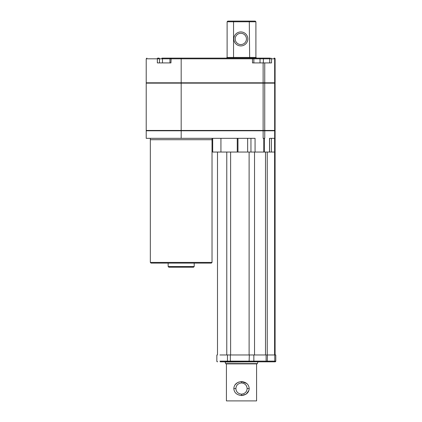 <?xml version="1.0" encoding="UTF-8"?>
<svg xmlns="http://www.w3.org/2000/svg" width="422" height="422" viewBox="0 0 422 422"><rect width="100%" height="100%" fill="white"/><g stroke="black" fill="none" stroke-linecap="round" stroke-linejoin="round"><path stroke-width="0.63" d="M270.133 58.12L263.502 58.12L270.133 58.12A0.686 0.422 90 0 0 269.711 58.806L269.711 62.92M173.753 58.12L252.483 58.12L252.483 62.92L271.525 62.92L271.525 58.806L274.664 58.806A0.686 0.538 90 0 0 274.121 58.12L274.411 58.12A0.686 0.686 0 0 1 275.097 58.806L275.097 82.802L146.218 82.802L146.218 58.806L253.854 58.806L253.854 62.92M252.483 58.12L263.502 58.12L263.265 62.92M161.879 58.12L174.671 58.12L161.879 58.12A0.686 0.596 90 0 1 162.475 58.806L162.475 62.92L157.348 62.92L170.952 62.92M157.348 62.915L157.353 58.806A0.686 0.469 90 0 1 157.817 58.12L158.878 58.12L157.817 58.12C143.448 58.12 143.448 58.12 157.817 58.12A0.686 0.469 -90 0 0 157.353 58.806L157.348 62.92M181.18 82.802L181.18 58.12L171.147 58.12L170.947 62.92L170.161 62.92M260.026 58.12L260.026 58.806L253.854 58.806A0.686 0.686 0 0 0 253.168 58.12L256.592 58.12L255.906 57.434L255.906 21.786L255.22 21.1L233.725 21.1L249.297 21.1L249.65 58.12M227.115 21.786L233.545 21.786L233.545 57.434L227.115 57.434L226.429 58.12L227.115 57.434L227.115 21.786L227.801 21.1L233.725 21.1L233.545 21.786L255.906 21.786M233.371 58.12L233.545 57.434L255.906 57.434L256.592 58.12M233.83 38.924A6.995 6.995 0 0 1 240.825 31.93A6.995 6.995 0 0 1 247.82 38.924A6.995 6.995 0 0 1 240.825 45.919A6.995 6.995 0 0 1 233.83 38.924M246.448 38.924A5.623 5.623 0 0 1 240.825 44.547A5.623 5.623 0 0 1 235.202 38.924A5.623 5.623 0 0 1 240.825 33.301A5.623 5.623 0 0 1 246.448 38.924M260.026 62.92L260.026 58.806L271.525 58.806L271.014 58.12M275.097 58.806A0.686 0.686 -90 0 0 274.411 58.12A0.686 0.686 -90 0 1 275.097 58.806L274.664 58.806L274.664 82.802M271.531 58.806L271.019 58.12M170.662 58.12L169.976 58.806L169.976 62.92L162.475 62.92M275.102 130.788L275.102 138.332L275.102 130.788L146.218 130.788L146.218 138.332L255.067 138.332L255.073 152.041L212.699 152.041L212.699 138.332M264.752 130.788L264.752 138.332L263.128 138.332L263.128 130.788M275.102 138.332L275.097 152.041L275.102 138.332L269.521 138.332L269.526 152.041L255.073 152.041M274.664 130.788L274.664 138.332L271.43 138.332L271.43 152.041L269.521 152.041M269.521 138.332L271.43 138.332M150.332 138.332L150.332 262.415L212.029 262.415L211.348 263.101L151.018 263.101L150.332 262.415M212.029 138.332L212.029 139.703L150.332 139.703L212.029 139.703L212.029 262.415M275.097 354.965L275.097 152.041L271.43 152.041M168.156 266.53L168.842 267.216L193.519 267.216L194.204 266.53L168.156 266.53L168.156 263.101M275.782 354.965L275.782 361.137L275.782 354.965L266.108 354.965L266.108 361.137L265.422 361.823L254.482 361.823M265.348 354.965L219.915 354.965M216.824 361.137L216.85 354.965L216.824 361.137A0.686 0.686 -90 0 0 217.509 361.823L217.509 361.823M256.977 363.88L226.028 363.88L225.643 363.6L257.367 363.6L256.977 363.88M250.404 361.823L248.104 361.823M221.117 361.823L221.471 361.823M275.097 361.823A0.686 0.686 90 0 0 275.782 361.137A0.686 0.686 90 0 1 275.097 361.823L220.215 361.823M267.068 361.823L274.59 361.823L274.764 361.137L266.108 361.137M261.086 361.823L264.214 361.823M265.348 361.137L230.359 361.137A0.686 0.311 -90 0 0 230.67 361.823L230.201 361.823M229.584 361.823L227.732 361.823M227.379 361.823L226.45 361.823M235.882 388.562C236.135 385.275 238.008 383.403 241.505 382.939C244.997 383.398 246.87 385.27 247.128 388.562C246.875 391.843 245.003 393.715 241.505 394.18C238.013 393.721 236.141 391.848 235.882 388.562L233.814 388.562C234.163 392.65 236.726 394.981 241.505 395.551C236.726 394.981 234.163 392.65 233.814 388.562C234.157 384.479 236.721 382.147 241.505 381.567L238.346 382.184M256.587 363.88L256.587 400.9L226.424 400.9L226.424 363.88M237.502 382.59L234.901 384.975M249.17 389.147L249.196 388.562C248.853 392.645 246.29 394.976 241.505 395.551L246.158 394.127L248.917 390.424M246.849 383.529L241.505 381.567C246.284 382.137 248.848 384.468 249.196 388.562L247.128 388.562M264.736 83.145L146.218 83.145L146.218 130.445L275.091 130.445L275.091 83.145L264.736 83.145L264.736 130.445M158.883 58.12A0.686 0.596 90 0 1 159.474 58.806L159.474 62.92M264.747 62.92L264.747 82.802M263.122 62.92L263.122 82.802M252.483 62.92L252.483 58.806M264.336 138.332L264.336 152.041M220.928 138.332L220.928 152.041M237.259 138.332L237.259 152.041M237.971 138.332L237.971 152.041M247.656 138.332L247.656 152.041M250.953 138.332L250.953 152.041M181.18 130.788L181.18 138.332M263.792 138.332L263.792 152.041M274.59 138.332L274.59 354.965M226.772 152.041L226.772 354.965M230.618 152.041L230.618 354.965M249.112 152.041L249.112 354.965M254.524 152.041L254.524 354.965L254.524 152.041M267.242 152.041L267.242 354.965M225.643 363.6L225.111 362.055L258.222 361.823M274.764 354.965L274.764 361.137L275.782 361.137L275.598 361.601M264.789 361.823L267.247 361.823L267.427 354.965M254.529 361.823A0.686 0.686 90 0 1 253.844 361.137L254.529 361.823L249.112 361.823L249.328 354.965M230.359 354.965L230.359 361.137L219.915 361.137M230.67 361.823L226.82 361.823A0.686 0.644 -90 0 0 227.463 361.137L227.463 354.965M253.844 354.965L253.844 361.137L253.844 354.965M241.505 395.551L241.505 394.18M241.505 381.567L241.505 382.939M263.117 83.145L263.117 130.445M274.659 83.145L274.659 130.445M181.18 83.145L181.18 130.445M146.218 58.806L146.903 58.12M269.611 138.332L269.611 152.041M194.204 263.101L194.204 266.53M217.494 354.965L217.494 152.041M265.496 354.965L265.496 152.041M257.367 363.6L257.9 362.055M267.247 361.823L264.62 361.823M216.85 361.137L217.536 361.823M225.111 362.055L224.784 361.823"/></g></svg>
